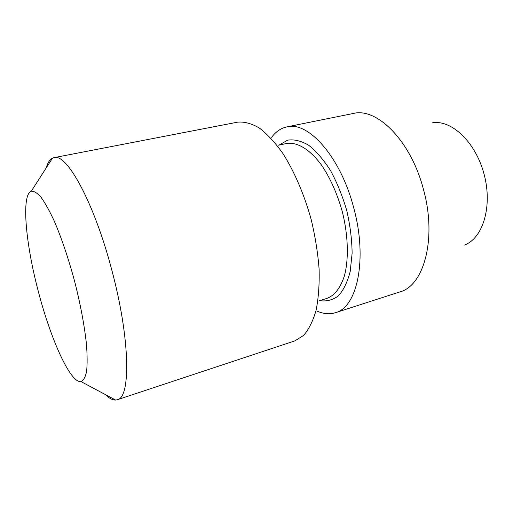<?xml version="1.0" encoding="UTF-8"?>
<svg xmlns="http://www.w3.org/2000/svg" width="513" height="513" viewBox="0 0 513 513"><rect width="100%" height="100%" fill="white"/><g stroke="black" fill="none" stroke-linecap="round" stroke-linejoin="round"><path stroke-width="0.77" d="M353.637 207.541C367.853 258.93 357.228 307.486 335.399 312.712C329.57 314.501 323.446 313.956 317.028 311.064C323.446 313.956 329.57 314.501 335.399 312.712L399.819 291.935C423.924 285.863 437.127 238.442 423.437 189.355C437.127 238.442 423.924 285.863 399.819 291.935L335.399 312.712C357.228 307.486 367.853 258.93 353.637 207.541C340.517 156.715 308.133 120.933 286.857 126.884C308.133 120.933 340.517 156.715 353.637 207.541M271.634 137.304C275.821 131.642 280.893 128.173 286.857 126.884L353.207 113.495C376.843 107.166 410.919 140.774 423.437 189.355C410.919 140.774 376.843 107.166 353.207 113.495L286.857 126.884C280.893 128.173 275.821 131.642 271.634 137.304M463.996 245.176C482.553 239.026 492.781 207.047 484.189 174.587C475.801 142.069 451.241 119.183 432.049 122.896C451.241 119.183 475.801 142.069 484.189 174.587C492.781 207.047 482.553 239.026 463.996 245.176M105.396 394.593C109.154 398.332 112.565 400.146 115.63 400.057L117.291 399.742C130.86 397.928 130.283 338.939 111.86 270.306C94.264 202.622 66.6 152.784 54.045 157.645L52.448 158.19C49.723 159.607 47.638 162.865 46.189 167.956C47.638 162.865 49.723 159.607 52.448 158.19L54.045 157.645C66.6 152.784 94.264 202.622 111.86 270.306C130.283 338.939 130.86 397.928 117.291 399.742L115.63 400.057C112.565 400.146 109.154 398.332 105.396 394.593M38.469 291.987C25.714 244.278 21.046 194.793 31.287 191.227C33.999 190.932 37.276 192.978 41.117 197.37C45.234 203.135 49.646 211.112 54.359 221.295C61.695 238.449 68.473 258.539 74.693 281.56C80.528 304.69 84.446 325.524 86.434 344.076C87.306 355.265 87.357 364.377 86.588 371.418C85.382 377.132 83.523 380.518 81.016 381.589C70.48 383.461 50.697 339.183 38.469 291.987C25.714 244.278 21.046 194.793 31.287 191.227C33.999 190.932 37.276 192.978 41.117 197.37C45.234 203.135 49.646 211.112 54.359 221.295C61.695 238.449 68.473 258.539 74.693 281.56C80.528 304.69 84.446 325.524 86.434 344.076C87.306 355.265 87.357 364.377 86.588 371.418C85.382 377.132 83.523 380.518 81.016 381.589C70.48 383.461 50.697 339.183 38.469 291.987M279.059 145.089L287.626 140.158C294.167 139.151 301.195 140.857 308.711 145.275C316.309 151.29 323.588 159.742 330.558 170.63C337.092 182.692 342.485 195.979 346.737 210.497C350.129 225.233 351.924 239.462 352.123 253.178L350.206 271.473C347.487 282.009 343.55 290.14 338.394 295.866C332.719 300.06 326.486 301.65 319.695 300.644C326.486 301.65 332.719 300.06 338.394 295.866C343.55 290.14 347.487 282.009 350.206 271.473L352.123 253.178C351.924 239.462 350.129 225.233 346.737 210.497C342.485 195.979 337.092 182.692 330.558 170.63C323.588 159.742 316.309 151.29 308.711 145.275C301.195 140.857 294.167 139.151 287.626 140.158L279.059 145.089M326.98 298.374C334.604 295.45 340.401 287.992 344.37 276.013C348.885 259.225 348.25 235.416 342.306 211.651C337.214 193.613 330.289 178.101 321.523 165.103C309.833 149.193 296.995 141.716 286.523 143.505L278.572 145.192L286.523 143.505C296.995 141.716 309.833 149.193 321.523 165.103C330.289 178.101 337.214 193.613 342.306 211.651C348.25 235.416 348.885 259.225 344.37 276.013C340.401 287.992 334.604 295.45 326.98 298.374L319.221 300.791L326.98 298.374M294.879 340.869L303.606 335.412C308.788 329.468 312.943 321.132 316.066 310.41C318.47 298.419 319.49 284.721 319.118 269.306C317.9 253.223 315.277 236.705 311.25 219.763C304.292 194.594 294.321 171.432 282.855 153.438C275.045 142.492 267.196 134.015 259.309 128.006C251.594 123.511 244.406 121.555 237.737 122.139L54.045 157.645L237.737 122.139C244.406 121.555 251.594 123.511 259.309 128.006C267.196 134.015 275.045 142.492 282.855 153.438C294.321 171.432 304.292 194.594 311.25 219.763C315.277 236.705 317.9 253.223 319.118 269.306C319.49 284.721 318.47 298.419 316.066 310.41C312.943 321.132 308.788 329.468 303.606 335.412L294.879 340.869L117.291 399.742L294.879 340.869M81.016 381.589L115.63 400.057L81.016 381.589M31.287 191.227L52.448 158.19L31.287 191.227"/></g></svg>
